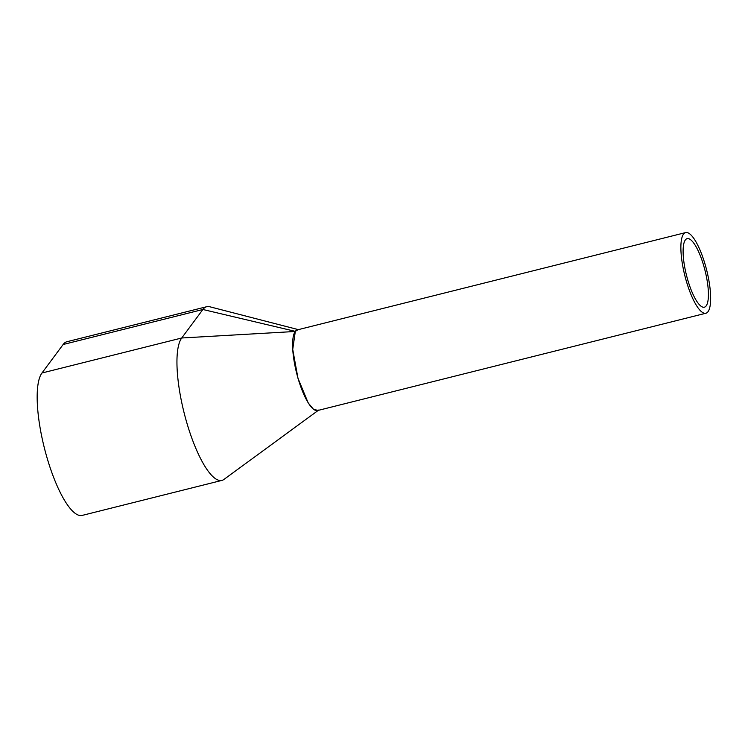 <?xml version="1.0" encoding="UTF-8"?>
<svg xmlns="http://www.w3.org/2000/svg" width="748" height="748" viewBox="0 0 748 748"><rect width="100%" height="100%" fill="white"/><g stroke="black" fill="none" stroke-linecap="round" stroke-linejoin="round"><path stroke-width="1.12" d="M685.654 232.581L297.395 329.868A41.579 11.248 75.9 0 0 299.032 381.602A41.579 11.248 75.9 0 0 317.61 410.53L705.869 313.244A41.579 11.248 75.9 0 0 704.233 261.519A41.579 11.248 75.9 0 0 685.654 232.581A41.579 11.248 75.9 0 0 687.3 284.315A41.579 11.248 75.9 0 0 705.869 313.244M702.961 263.221A35.343 9.565 75.9 0 0 687.178 238.631A35.343 9.565 75.9 0 0 688.562 282.604A35.343 9.565 75.9 0 0 704.354 307.194A35.343 9.565 75.9 0 0 702.961 263.221M299.135 329.84L209.767 306.764A74.837 20.252 75.9 0 0 206.719 306.708L66.946 341.724A74.837 20.252 75.9 0 0 63.122 344.51L41.953 373.009A74.837 20.252 75.9 0 0 46.413 455.616A74.837 20.252 75.9 0 0 82.149 515.419L221.922 480.394A74.837 20.252 75.9 0 0 223.97 479.421L318.704 410.044M206.719 306.708A74.837 20.252 75.9 0 0 202.895 309.494L181.727 337.993A74.837 20.252 75.9 0 0 186.187 420.591A74.837 20.252 75.9 0 0 221.922 480.394M297.966 329.728L295.32 331.364L202.895 309.494L63.122 344.51M318.068 410.418L313.562 409.352L308.223 402.966L297.975 378.292L292.73 349.391L295.32 331.364M295.236 331.476L181.727 337.993L41.953 373.009"/></g></svg>
